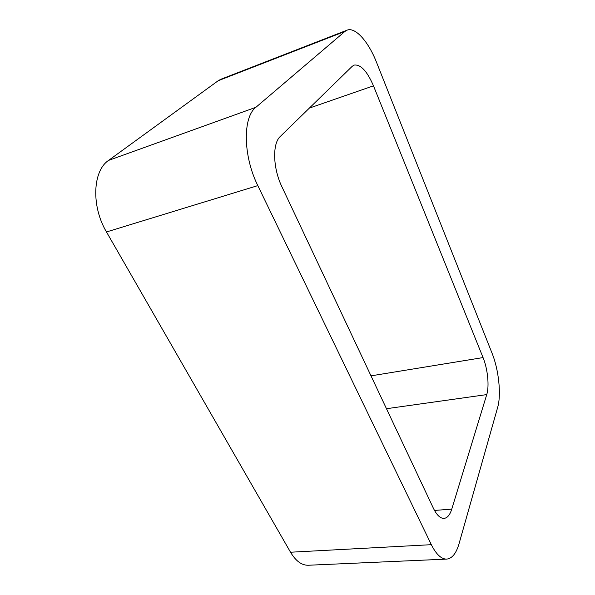 <?xml version="1.0" encoding="UTF-8"?>
<svg xmlns="http://www.w3.org/2000/svg" width="595" height="595" viewBox="0 0 595 595"><rect width="100%" height="100%" fill="white"/><g stroke="black" fill="none" stroke-linecap="round" stroke-linejoin="round"><path stroke-width="0.89" d="M106.483 231.961C91.139 206.324 92.627 170.847 108.61 160.382L255.902 107.293L344.877 31.476L347.004 30.189C355.349 26.686 368.513 41.747 376.523 62.326L492.08 353.281C498.744 369.688 501.414 394.693 497.658 407.404L459.057 543.681C456.231 553.402 452.111 558.541 446.681 559.107L308.262 565.25C301.71 565.384 295.797 561.048 290.524 552.227L106.483 231.961L257.821 185.603L431.345 544.678C436.202 554.376 441.319 559.181 446.681 559.107M255.902 107.293C242.574 117.282 243.102 156.232 257.821 185.603M108.61 160.382L218.224 80.712L344.877 31.476M347.004 30.189L220.864 79.261L218.224 80.712M373.474 85.836L483.051 357.573C487.692 368.826 489.462 386.11 486.74 394.597L451.754 509.141C449.939 514.928 447.366 518.007 444.041 518.394C440.3 518.505 436.737 515.114 433.368 508.219L281.948 186.845C272.882 168.221 272.227 143.536 280.275 136.471L352.24 66.298L354.107 65.1C360.644 64.186 367.1 71.095 373.474 85.836L309.385 108.089M290.524 552.227L431.345 544.678M371.005 375.854L483.051 357.573M386.49 408.713L486.74 394.597M434.499 510.428L451.754 509.141"/></g></svg>
